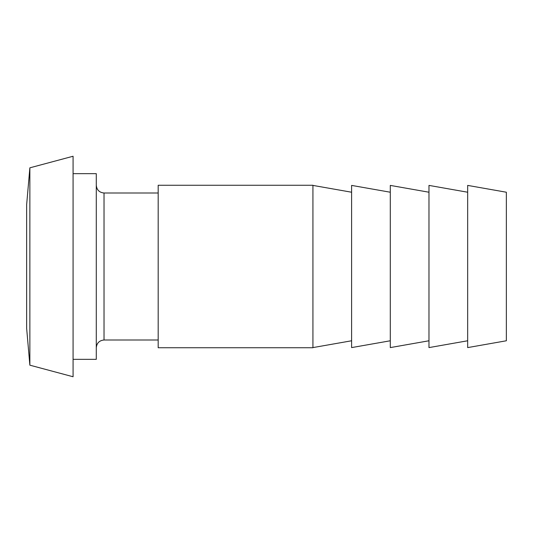 <?xml version="1.0" encoding="UTF-8"?>
<svg xmlns="http://www.w3.org/2000/svg" width="533" height="533" viewBox="0 0 533 533"><rect width="100%" height="100%" fill="white"/><g stroke="black" fill="none" stroke-linecap="round" stroke-linejoin="round"><path stroke-width="0.8" d="M96.286 185.257C96.759 189.941 99.338 192.52 104.022 192.999L104.022 340.001L158.181 340.001M73.074 359.342L96.286 359.342L96.286 173.658L73.074 173.658M73.074 376.751L73.074 156.249L29.868 167.822L29.868 365.178L73.074 376.751M29.868 365.178L26.65 328.395L26.65 204.605L29.868 167.822M390.296 340.774L351.607 347.596L351.607 185.404L390.296 192.226M312.924 347.743L312.924 185.257L312.924 347.743L158.181 347.743L158.181 185.257L312.924 185.257M351.607 340.774L312.924 347.596M428.978 340.774L390.296 347.596L390.296 185.404L428.978 192.226M467.668 340.774L428.978 347.596L428.978 185.404L467.668 192.226M467.668 347.596L467.668 185.404L506.35 192.226L506.35 340.774L467.668 347.596M104.022 340.001C99.338 340.48 96.759 343.059 96.286 347.743M104.022 192.999L158.181 192.999M351.607 192.226L312.924 185.404"/></g></svg>
